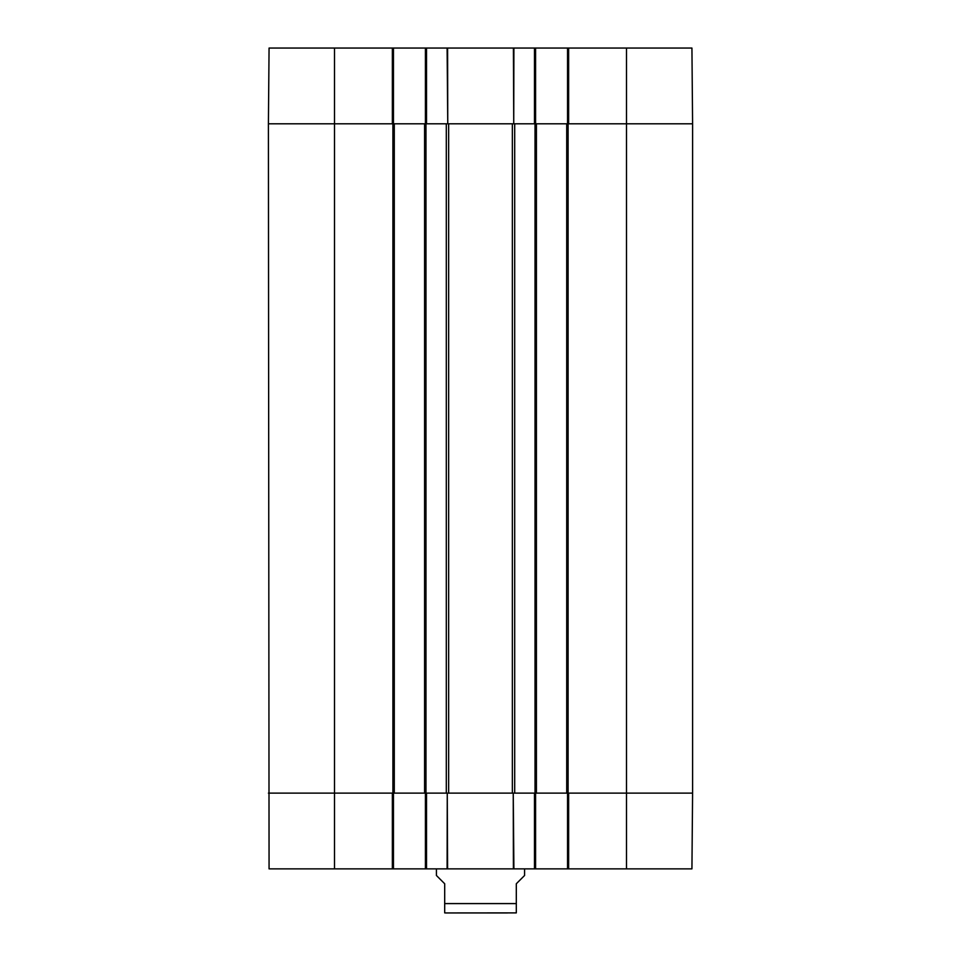 <?xml version="1.0" encoding="UTF-8"?>
<svg xmlns="http://www.w3.org/2000/svg" width="961" height="961" viewBox="0 0 961 961"><rect width="100%" height="100%" fill="white"/><g stroke="black" fill="none" stroke-linecap="round" stroke-linejoin="round"><path stroke-width="1.44" d="M535.589 123.801L535.589 48.05L425.411 48.05L425.411 123.801M535.589 48.05L567.543 48.05L567.543 123.801M568.648 48.05L568.648 123.801L692.593 123.801L691.932 48.05L567.543 48.05M334.512 48.05L269.068 48.05L268.407 123.801L392.352 123.801L392.352 48.05L334.512 48.05L334.512 123.801L268.407 123.801L269.068 868.876L393.457 868.876L393.457 793.125M393.457 123.801L393.457 48.05L392.352 48.05M393.457 48.05L425.411 48.05M426.516 48.05L426.516 123.801L448.655 123.801L448.655 793.125L426.516 793.125L426.516 868.876L535.589 868.876L535.589 793.125M448.655 123.801L534.484 123.801L534.484 48.05M626.488 868.876L691.932 868.876L692.593 793.125L568.648 793.125L568.648 868.876L626.488 868.876L626.488 793.125L692.593 793.125L692.593 123.801L536.418 123.801L536.418 793.125L626.488 793.125L626.488 48.05M567.543 793.125L567.543 868.876L568.648 868.876M567.543 868.876L535.589 868.876M425.411 793.125L425.411 868.876L426.516 868.876M425.411 868.876L393.457 868.876M392.352 868.876L392.352 793.125L268.407 793.125L446.3 793.125L446.3 123.801L394.286 123.801L394.286 793.125M534.484 868.876L534.484 793.125L448.655 793.125M507.432 912.95L445.796 912.95L516.309 912.89L516.309 883.748L524.574 875.495L524.574 868.876M436.426 868.876L436.426 875.495L444.691 883.748L444.691 912.89L445.796 912.95M394.286 123.801L334.512 123.801L334.512 868.876M424.582 123.801L424.582 793.125M447.105 868.876L447.261 793.125L447.598 868.876M447.598 48.05L447.754 123.801L447.105 48.05M513.402 868.876L513.246 793.125L513.895 868.876M513.895 48.05L513.739 123.801L513.402 48.05M536.418 123.801L514.7 123.801L514.7 793.125L536.418 793.125M566.714 123.801L566.714 793.125M444.691 903.58L516.309 903.58M392.905 123.801L392.905 793.125M425.963 123.801L425.963 793.125M512.345 123.801L512.345 793.125M535.037 123.801L535.037 793.125M568.095 123.801L568.095 793.125"/></g></svg>
